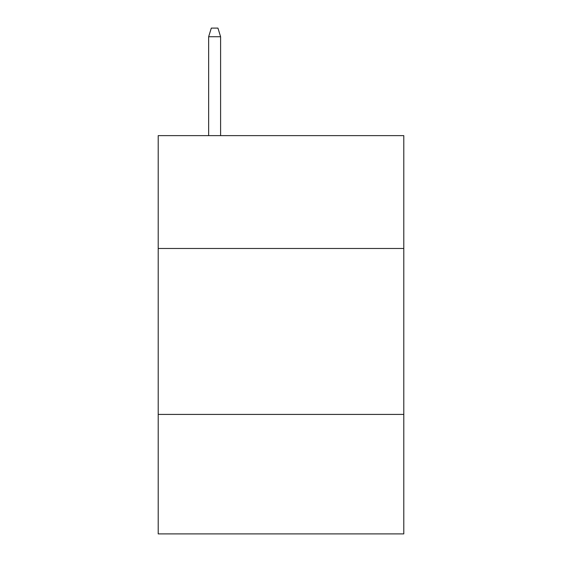 <?xml version="1.0" encoding="UTF-8"?>
<svg xmlns="http://www.w3.org/2000/svg" width="562" height="562" viewBox="0 0 562 562"><rect width="100%" height="100%" fill="white"/><g stroke="black" fill="none" stroke-linecap="round" stroke-linejoin="round"><path stroke-width="0.84" d="M403.797 248.474L403.797 135.632L158.203 135.632L158.203 248.474L403.797 248.474L403.797 533.9L158.203 533.9L158.203 248.474M403.797 414.419L158.203 414.419M220.599 135.632L220.599 36.727L208.65 36.727L208.65 135.632M208.65 36.727L211.305 28.1L217.944 28.1L220.599 36.727"/></g></svg>
